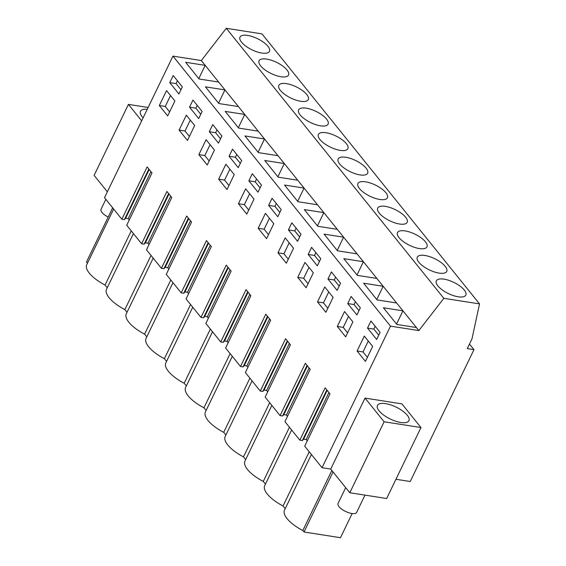 <?xml version="1.0" encoding="UTF-8"?>
<svg xmlns="http://www.w3.org/2000/svg" width="566" height="566" viewBox="0 0 566 566"><rect width="100%" height="100%" fill="white"/><g stroke="black" fill="none" stroke-linecap="round" stroke-linejoin="round"><path stroke-width="0.85" d="M129.281 219.969L128.199 218.632L125.638 218.235L124.386 219.622L121.853 219.226L104.512 197.697L172.955 56.119L201.326 60.555L226.294 28.3L261.987 33.882L479.522 303.9L471.987 338.885L467.29 348.599L473.975 349.639L410.23 481.51L395.959 479.275M112.662 207.814L86.478 261.98L87.461 263.197M349.795 492.745L386.656 498.512L420.97 427.542L401.895 403.862L365.028 398.096L330.721 469.072L349.795 492.745L384.109 421.769L420.97 427.542M330.721 469.072L322.047 467.714L390.49 326.136L418.861 330.572L443.829 298.317L479.522 303.9M307.26 440.893L306.185 439.556L303.617 439.152L302.364 440.546L299.839 440.15L325.125 387.844L329.992 393.879L304.706 446.185L322.047 467.714M287.486 416.35L286.41 415.012L283.842 414.609L282.59 415.996L280.064 415.6L305.35 363.294L310.21 369.336L284.924 421.642L299.839 440.15M267.711 391.799L266.636 390.462L264.067 390.059L262.815 391.446L260.282 391.056L285.568 338.744L290.436 344.786L265.15 397.091L280.064 415.6M247.936 367.256L246.854 365.912L244.293 365.516L243.04 366.902L240.508 366.506L265.794 314.201L270.661 320.243L245.375 372.548L260.282 391.056M228.162 342.706L227.079 341.369L224.518 340.965L223.266 342.352L220.733 341.956L246.019 289.65L250.887 295.693L225.601 347.998L240.508 366.506M208.38 318.163L207.305 316.819L204.736 316.422L203.491 317.809L200.958 317.413L226.244 265.107L231.112 271.149L205.826 323.455L220.733 341.956M188.605 293.613L187.53 292.275L184.962 291.872L183.709 293.259L181.184 292.863L206.47 240.557L211.337 246.599L186.051 298.905L200.958 317.413M168.831 269.062L167.755 267.725L165.187 267.329L163.935 268.716L161.409 268.319L186.695 216.014L191.556 222.049L166.27 274.361L181.184 292.863M149.056 244.519L147.981 243.182L145.412 242.779L144.16 244.165L141.627 243.769L166.913 191.464L171.781 197.506L146.495 249.811L161.409 268.319M121.853 219.226L147.139 166.92L152.006 172.955L126.72 225.261L141.627 243.769M141.67 120.841L128.425 104.399L94.112 175.375L107.356 191.817M172.955 56.119L390.49 326.136M169.75 82.629L173.182 75.526L182.344 86.902L178.913 93.998L169.75 82.629L176.076 83.612L180.986 89.711M288.405 229.909L291.837 222.813L300.999 234.19L297.567 241.286L288.405 229.909L294.73 230.9L299.64 236.998M325.889 312.298L317.519 301.911L324.757 286.983L333.098 297.341L325.889 312.298M327.955 279.003L337.124 290.379L340.555 283.283L331.386 271.906L327.955 279.003L334.28 279.993L339.197 286.092M229.074 156.266L232.506 149.169L241.675 160.546L238.244 167.642L229.074 156.266L235.399 157.256L240.317 163.355M253.993 199.147L246.783 214.111L238.42 203.725L245.651 188.796L253.993 199.147M209.3 131.722L218.469 143.099L221.9 135.996L212.731 124.619L209.3 131.722L215.625 132.706L220.542 138.804M207.234 165.01L198.864 154.631L206.102 139.703L214.443 150.054L207.234 165.01M347.729 303.546L351.161 296.45L360.33 307.826L356.898 314.922L347.729 303.546L354.054 304.536L358.971 310.635M186.327 115.153L194.669 125.511L187.459 140.467L179.089 130.081L186.327 115.153M248.856 180.816L252.287 173.712L261.45 185.089L258.018 192.192L248.856 180.816L255.181 181.806L260.091 187.905M225.876 164.246L234.218 174.604L227.008 189.56L218.639 179.174L225.876 164.246M285.207 237.89L293.549 248.248L286.332 263.204L277.97 252.818L285.207 237.89M268.631 205.359L272.062 198.263L281.224 209.639L277.793 216.736L268.631 205.359L274.956 206.349L279.866 212.448M265.426 213.34L273.774 223.697L266.558 238.654L258.195 228.268L265.426 213.34M297.744 277.361L304.982 262.433L313.323 272.791L306.114 287.747L297.744 277.361L303.68 278.295L308.965 267.385M344.531 311.533L352.873 321.884L345.663 336.841L337.294 326.455L344.531 311.533M308.18 254.452L311.611 247.356L320.781 258.733L317.349 265.829L308.18 254.452L314.505 255.443L319.422 261.542M174.894 100.96L167.678 115.917L159.315 105.538L166.553 90.61L174.894 100.96M189.525 107.172L198.694 118.549L202.126 111.452L192.956 100.076L189.525 107.172L195.85 108.163L200.767 114.261M367.511 328.096L370.942 321L380.104 332.376L376.673 339.473L367.511 328.096L373.836 329.087L378.746 335.185M372.647 346.434L365.438 361.391L357.075 351.005L364.306 336.077L372.647 346.434M201.326 60.555L205.189 65.352L185.648 62.295L199.098 78.992L218.639 82.049L224.964 89.902L205.423 86.846L218.872 103.536L238.413 106.592L244.738 114.445L225.197 111.389L238.654 128.086L258.188 131.142L264.513 138.995L244.979 135.939L258.429 152.629L277.963 155.685L281.132 159.612L284.295 163.539L264.754 160.482L278.203 177.179L297.744 180.236L304.069 188.089L284.528 185.032L297.978 201.729L317.519 204.786L320.681 208.705L323.844 212.632L304.303 209.576L317.752 226.273L337.294 229.329L343.619 237.182L324.077 234.126L337.527 250.823L357.068 253.879L363.393 261.725L343.852 258.669L357.309 275.366L376.843 278.422L383.168 286.276L363.634 283.219L377.083 299.916L396.617 302.973L418.861 330.572M396.54 324.07L402.942 310.819L383.408 307.762L396.858 324.46L416.399 327.516M198.786 78.603L205.189 65.352L218.639 82.049M218.561 103.146L224.964 89.902L238.413 106.592M238.336 127.697L244.738 114.445L258.188 131.142M258.11 152.24L264.513 138.995L277.963 155.685M277.885 176.79L284.295 163.539L297.744 180.236M297.659 201.333L304.069 188.089L317.519 204.786M317.441 225.884L323.844 212.632L337.294 229.329M337.216 250.427L343.619 237.182L357.068 253.879M356.99 274.977L363.393 261.725L376.843 278.422M376.765 299.52L383.168 286.276L396.617 302.973M226.294 28.3L443.829 298.317M267.923 46.299A16.372 6.212 -154.2 0 1 269.466 51.357A16.372 6.212 -154.2 0 1 257.063 51.874A16.372 6.212 -154.2 0 1 241.54 42.174A16.372 6.212 -154.2 0 1 239.991 37.108A16.372 6.212 -154.2 0 1 252.401 36.599A16.372 6.212 -154.2 0 1 267.923 46.299M379.27 213.134A16.372 6.212 -154.2 0 1 377.72 208.069A16.372 6.212 -154.2 0 1 390.13 207.559A16.372 6.212 -154.2 0 1 405.652 217.259A16.372 6.212 -154.2 0 1 407.195 222.318A16.372 6.212 -154.2 0 1 394.792 222.834A16.372 6.212 -154.2 0 1 379.27 213.134M399.044 237.678A16.372 6.212 -154.2 0 1 397.495 232.619A16.372 6.212 -154.2 0 1 409.904 232.102A16.372 6.212 -154.2 0 1 425.427 241.802A16.372 6.212 -154.2 0 1 426.969 246.868A16.372 6.212 -154.2 0 1 414.567 247.377A16.372 6.212 -154.2 0 1 399.044 237.678M280.389 90.397A16.372 6.212 -154.2 0 1 278.84 85.339A16.372 6.212 -154.2 0 1 291.249 84.822A16.372 6.212 -154.2 0 1 306.772 94.522A16.372 6.212 -154.2 0 1 308.314 99.581A16.372 6.212 -154.2 0 1 295.912 100.097A16.372 6.212 -154.2 0 1 280.389 90.397M286.997 69.979A16.372 6.212 -154.2 0 1 288.54 75.037A16.372 6.212 -154.2 0 1 276.137 75.547A16.372 6.212 -154.2 0 1 260.615 65.847A16.372 6.212 -154.2 0 1 259.065 60.788A16.372 6.212 -154.2 0 1 271.475 60.279A16.372 6.212 -154.2 0 1 286.997 69.979M319.939 139.491A16.372 6.212 -154.2 0 1 318.396 134.432A16.372 6.212 -154.2 0 1 330.799 133.916A16.372 6.212 -154.2 0 1 346.321 143.615A16.372 6.212 -154.2 0 1 347.871 148.674A16.372 6.212 -154.2 0 1 335.461 149.191A16.372 6.212 -154.2 0 1 319.939 139.491M300.164 114.94A16.372 6.212 -154.2 0 1 298.622 109.882A16.372 6.212 -154.2 0 1 311.024 109.372A16.372 6.212 -154.2 0 1 326.547 119.072A16.372 6.212 -154.2 0 1 328.096 124.131A16.372 6.212 -154.2 0 1 315.687 124.64A16.372 6.212 -154.2 0 1 300.164 114.94M366.096 168.166A16.372 6.212 -154.2 0 1 367.645 173.224A16.372 6.212 -154.2 0 1 355.243 173.734A16.372 6.212 -154.2 0 1 339.713 164.034A16.372 6.212 -154.2 0 1 338.171 158.975A16.372 6.212 -154.2 0 1 350.573 158.466A16.372 6.212 -154.2 0 1 366.096 168.166M445.201 266.353A16.372 6.212 -154.2 0 1 446.751 271.411A16.372 6.212 -154.2 0 1 434.341 271.928A16.372 6.212 -154.2 0 1 418.819 262.228A16.372 6.212 -154.2 0 1 417.276 257.162A16.372 6.212 -154.2 0 1 429.679 256.653A16.372 6.212 -154.2 0 1 445.201 266.353M385.878 192.709A16.372 6.212 -154.2 0 1 387.42 197.775A16.372 6.212 -154.2 0 1 375.017 198.284A16.372 6.212 -154.2 0 1 359.495 188.584A16.372 6.212 -154.2 0 1 357.945 183.525A16.372 6.212 -154.2 0 1 370.348 183.009A16.372 6.212 -154.2 0 1 385.878 192.709M437.893 285.901A16.372 6.212 -154.2 0 1 436.351 280.842A16.372 6.212 -154.2 0 1 448.753 280.326A16.372 6.212 -154.2 0 1 464.276 290.033A16.372 6.212 -154.2 0 1 465.825 295.091A16.372 6.212 -154.2 0 1 453.416 295.601A16.372 6.212 -154.2 0 1 437.893 285.901M469.483 344.064L473.975 349.639M291.624 429.955L264.718 485.621A27.338 10.372 25.8 0 0 283.042 505.969L285.222 508.671M271.85 405.412L244.944 461.071A27.338 10.372 25.8 0 0 263.268 481.425L265.44 484.121M252.075 380.861L225.169 436.528A27.338 10.372 25.8 0 0 243.493 456.875L245.665 459.578M232.301 356.318L205.394 411.977A27.338 10.372 25.8 0 0 223.719 432.332L225.891 435.028M212.526 331.768L185.613 387.434A27.338 10.372 25.8 0 0 203.944 407.782L206.116 410.477M192.751 307.225L165.838 362.884A27.338 10.372 25.8 0 0 184.169 383.239L186.341 385.934M172.97 282.675L146.063 338.341A27.338 10.372 25.8 0 0 164.388 358.688L166.567 361.384M153.195 258.124L126.289 313.79A27.338 10.372 25.8 0 0 144.613 334.145L146.785 336.841M133.42 233.581L106.514 289.247A27.338 10.372 25.8 0 0 124.838 309.595L127.01 312.291M113.646 209.031L86.739 264.697A27.338 10.372 25.8 0 0 105.064 285.052L107.236 287.747M352.158 513.553L340.484 537.7L304.013 531.998L302.824 530.519A27.338 10.372 25.8 0 1 284.493 510.164L311.406 454.505M128.425 104.399L148.122 107.483M147.252 109.288A17.489 6.636 25.8 0 0 140.453 111.269A17.489 6.636 25.8 0 0 140.191 112.429A17.489 6.636 25.8 0 0 143.12 117.827M105.064 285.052L131.248 230.886M151.023 255.429L124.838 309.595M170.798 279.979L144.613 334.145M190.572 304.522L164.388 358.688M210.354 329.072L184.169 383.239M230.129 353.616L203.944 407.782M249.903 378.166L223.719 432.332M269.678 402.709L243.493 456.875M289.452 427.259L263.268 481.425M309.227 451.81L283.042 505.969M331.846 470.473L302.824 530.519M333.041 471.952L304.013 531.998M365.028 398.096L384.109 421.769M306.185 439.556L328.91 392.542M303.617 439.152L327.183 390.398M302.364 440.546L326.823 389.953M286.41 415.012L309.135 367.999M283.842 414.609L307.409 365.855M282.59 415.996L307.048 365.403M266.636 390.462L289.36 343.449M264.067 390.059L287.634 341.305M262.815 391.446L287.273 340.859M246.854 365.912L269.586 318.899M244.293 365.516L267.86 316.762M243.04 366.902L267.499 316.309M227.079 341.369L249.811 294.355M224.518 340.965L248.085 292.212M223.266 342.352L247.724 291.766M207.305 316.819L230.029 269.805M204.736 316.422L228.31 267.668M203.491 317.809L227.942 267.216M187.53 292.275L210.255 245.262M184.962 291.872L208.529 243.118M183.709 293.259L208.168 242.673M167.755 267.725L190.48 220.712M165.187 267.329L188.754 218.575M163.935 268.716L188.393 218.122M147.981 243.182L170.706 196.169M145.412 242.779L168.979 194.025M144.16 244.165L168.618 193.579M128.199 218.632L150.931 171.618M125.638 218.235L149.205 169.482M124.386 219.622L148.844 169.029M177.434 80.804L176.076 83.612M296.089 228.084L294.73 230.9M317.519 301.911L323.455 302.838L328.74 291.929M327.827 308.265L323.455 302.838M335.638 277.184L334.28 279.993M236.758 154.447L235.399 157.256M238.42 203.725L244.349 204.651L249.641 193.742M248.729 210.078L244.349 204.651M216.983 129.897L215.625 132.706M198.864 154.631L204.8 155.558L210.085 144.648M209.172 160.985L204.8 155.558M355.413 301.728L354.054 304.536M179.089 130.081L185.025 131.008L190.31 120.105M189.398 136.441L185.025 131.008M256.54 178.99L255.181 181.806M218.639 179.174L224.575 180.101L229.867 169.199M228.947 185.535L224.575 180.101M277.97 252.818L283.906 253.745L289.191 242.835M288.278 259.171L283.906 253.745M276.314 203.541L274.956 206.349M258.195 228.268L264.131 229.195L269.416 218.292M268.503 234.628L264.131 229.195M308.053 283.722L303.68 278.295M337.294 326.455L343.229 327.389L348.514 316.479M347.602 332.815L343.229 327.389M315.863 252.634L314.505 255.443M159.315 105.538L165.251 106.465L170.536 95.555M169.623 111.891L165.251 106.465M197.209 105.354L195.85 108.163M375.194 326.278L373.836 329.087M357.075 351.005L363.004 351.932L368.296 341.022M367.384 357.365L363.004 351.932M401.924 410.477A17.489 6.636 25.8 0 0 377.451 405.447A17.489 6.636 25.8 0 0 384.463 415.642A17.489 6.636 25.8 0 0 408.942 420.672A17.489 6.636 25.8 0 0 401.924 410.477M108.184 217.068A10.315 3.912 -154.2 0 1 100.889 209.958A10.315 3.912 -154.2 0 1 101.045 209.279L105.842 199.345M364.978 495.123L356.615 512.428A10.315 3.912 -154.2 0 1 346.442 511.848A10.315 3.912 -154.2 0 1 337.888 504.136A10.315 3.912 -154.2 0 1 338.043 503.45L345.685 487.644"/></g></svg>
